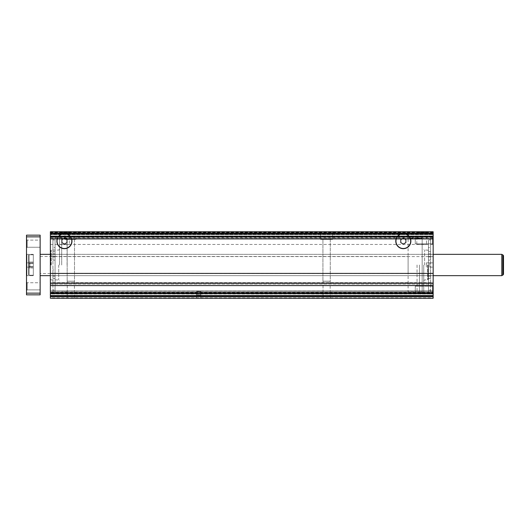 <?xml version="1.0" encoding="UTF-8"?>
<svg xmlns="http://www.w3.org/2000/svg" width="530" height="530" viewBox="0 0 530 530"><rect width="100%" height="100%" fill="white"/><g stroke="black" fill="none" stroke-linecap="round" stroke-linejoin="round"><path stroke-width="0.4" stroke-dasharray="2.65 1.99" d="M50.37 236.201L50.37 234.379L50.37 236.228L433.162 236.228L50.37 236.228L433.162 236.228L433.162 234.366L433.162 236.831L433.162 234.22L433.162 239.109L50.37 239.109L50.37 236.831L50.37 239.109L433.162 239.109L433.162 234.366L433.162 236.201L50.37 236.201M433.162 234.32L433.162 232.18L433.162 234.32L50.37 234.174L433.162 234.32M433.162 295.634L433.162 293.169L433.162 295.634L50.37 295.389L50.37 295.78L50.37 290.917L50.37 295.634L433.162 295.634L50.37 295.78L433.162 295.78L433.162 290.89L433.162 295.634L50.37 295.634L433.162 295.634M433.162 297.82L433.162 296.807L433.162 297.82L50.37 297.82L50.37 295.68L50.37 297.82M76.797 231.749L76.797 239.421L64.865 239.421L76.797 239.421L64.865 239.421L76.797 239.421L76.797 231.749L64.865 231.749L64.865 239.421L64.865 231.749L76.797 231.749M74.498 239.421L74.498 281.198L67.164 281.198L74.498 281.198L67.164 281.198L74.498 281.198L74.498 239.421L67.164 239.421L67.164 281.198L67.164 239.421L74.498 239.421M74.405 281.198L74.405 298.251L67.264 298.251L74.405 298.251L67.264 298.251L74.405 298.251L74.405 281.198L67.264 281.198L67.264 298.251L67.264 281.198L74.405 281.198M328.401 231.749L320.63 231.749L320.63 239.421L332.562 239.421L320.63 239.421L332.562 239.421L320.63 239.421L320.63 231.749L433.162 231.749L433.162 292.706L433.162 237.294L50.37 237.294L433.162 237.294L433.162 238.573L50.37 238.573L50.37 237.294L50.37 292.706L433.162 292.706M332.562 231.749L332.562 239.421L332.562 231.749L320.63 231.749L332.562 231.749M330.263 239.421L330.263 281.198L322.929 281.198L330.263 281.198L322.929 281.198L330.263 281.198L330.263 239.421L322.929 239.421L322.929 281.198L322.929 239.421L330.263 239.421M330.17 281.198L330.17 298.251L323.028 298.251L330.17 298.251L323.028 298.251L330.17 298.251L330.17 281.198L323.028 281.198L323.028 298.251L323.028 281.198L330.17 281.198M50.37 292.706L50.37 231.749L50.37 238.573L433.162 238.573L433.162 231.749L433.162 235.976L433.162 231.749L50.37 231.749L50.37 298.251L50.37 292.282L50.37 298.251L433.162 298.251L433.162 285.584L50.37 285.584M50.37 254.34L433.162 254.34L433.162 275.66L433.162 254.34L433.162 275.66L433.162 254.34L50.37 254.34L50.37 275.66L433.162 275.66L50.37 275.66L50.37 254.34L50.37 275.66L50.37 254.34L433.162 254.34M415.262 286.154L432.473 286.154L433.162 285.458L433.162 293.984L433.162 285.458L433.162 293.984L433.162 285.458L432.473 286.154L432.473 293.295L432.473 286.154L432.473 293.295L433.162 293.984L432.473 293.295L432.473 286.154L415.262 286.154L415.262 293.295L432.473 293.295L415.262 293.295L415.262 286.154M415.262 236.705L432.473 236.705L433.162 236.016L433.162 244.542L433.162 236.016L433.162 244.542L433.162 236.016L432.473 236.705L432.473 243.846L432.473 236.705L432.473 243.846L433.162 244.542L432.473 243.846L432.473 236.705L415.262 236.705L415.262 243.846L432.473 243.846L415.262 243.846L415.262 236.705M429.757 262.867L426.345 262.867L426.345 267.133L426.345 262.867L426.345 267.133L426.345 262.867L433.162 262.867L433.162 267.133L433.162 262.867L433.162 267.133L433.162 262.867L429.757 262.867L429.757 267.133L429.757 262.867L429.757 267.133L429.757 262.867L433.162 262.867M429.757 267.133L433.162 267.133M200.844 294.839L196.584 294.839L196.584 291.427L196.584 294.839L200.844 294.839L200.844 291.427L196.584 291.427L200.844 291.427L196.584 291.427L200.844 291.427L200.844 298.251L196.584 298.251L200.844 298.251L196.584 298.251L200.844 298.251L200.844 294.839L196.584 294.839L200.844 294.839L200.844 298.251M69.98 231.749L69.291 232.445L69.291 244.542L59.592 244.542L59.592 232.445L69.291 232.445L59.592 232.445L58.896 231.749L69.98 231.749L58.896 231.749M59.592 244.542L69.291 244.542M427.2 231.749L426.504 232.445L426.504 244.542L416.805 244.542L416.805 232.445L426.504 232.445L416.805 232.445L416.116 231.749L427.2 231.749L416.116 231.749M416.805 244.542L426.504 244.542M64.441 233.584A7.546 7.546 0 0 1 71.981 241.13A7.546 7.546 0 0 1 64.441 248.676A7.546 7.546 0 0 1 56.895 241.13A7.546 7.546 0 0 1 64.441 233.584M64.441 248.504A7.374 7.374 0 0 0 71.815 241.13A7.374 7.374 0 0 0 64.441 233.756A7.374 7.374 0 0 0 57.061 241.13A7.374 7.374 0 0 0 64.441 248.504M403.323 233.584A7.546 7.546 0 0 1 410.869 241.13A7.546 7.546 0 0 1 403.323 248.676A7.546 7.546 0 0 1 395.777 241.13A7.546 7.546 0 0 1 403.323 233.584M403.323 248.504A7.374 7.374 0 0 0 410.697 241.13A7.374 7.374 0 0 0 403.323 233.756A7.374 7.374 0 0 0 395.95 241.13A7.374 7.374 0 0 0 403.323 248.504M61.878 239.653L61.878 242.607L64.441 244.085L66.999 242.607L66.999 239.653L64.441 238.175L61.878 239.653M400.766 239.653L400.766 242.607L403.323 244.085L405.881 242.607L405.881 239.653L403.323 238.175L400.766 239.653M196.584 294.839L196.584 298.251M50.37 292.282L50.37 283.497L50.37 292.282L433.162 292.023L433.162 298.251L433.162 283.755L433.162 298.251L433.162 292.282L50.37 292.282M50.37 282.735L50.37 283.755L50.37 282.477L433.162 282.477L433.162 283.755L433.162 282.735L50.37 282.735M50.37 294.024L50.37 298.118L50.37 293.772L433.162 294.024L50.37 294.024M50.37 291.043L50.37 293.163L50.37 290.89L433.162 291.043L50.37 291.043M50.37 293.507L50.37 293.169L50.37 293.507L433.162 293.507L50.37 293.507M50.37 284.014L433.162 283.755L433.162 292.023L433.162 284.014L50.37 284.014M50.37 235.976L50.37 232.736L50.37 235.976L433.162 235.976L50.37 235.976M50.37 234.611L50.37 236.837L50.37 234.22L50.37 234.611L433.162 234.611L50.37 234.611M50.37 238.957L50.37 236.837L50.37 238.957L433.162 238.957L50.37 238.957M50.37 233.79L50.37 233.193L50.37 233.79L433.162 233.79L50.37 233.79M50.37 233.193L50.37 232.18L50.37 233.193L433.162 233.193L50.37 233.193M50.37 236.493L50.37 236.831L50.37 236.493L433.162 236.493L50.37 236.493M69.026 231.749L433.162 231.749L433.162 285.584M433.162 239.083L433.162 236.831L433.162 239.083L50.37 239.083L433.162 239.083M433.162 234.24L50.37 234.24L433.162 234.22M433.162 293.799L433.162 295.621L433.162 293.799L50.37 293.799L433.162 293.772M433.162 290.917L433.162 293.169L433.162 290.917L50.37 290.917L433.162 290.89M433.162 295.76L433.162 296.807L433.162 295.68L50.37 295.76L433.162 295.76M433.162 283.755L50.37 283.755L433.162 283.755M433.162 282.477L50.37 282.477L433.162 282.477M433.162 298.251L50.37 298.251L433.162 298.251M324.791 231.749L72.636 231.749M433.162 231.749L50.37 231.749L433.162 231.749M433.162 244.416L50.37 244.416M433.162 256.593L50.37 256.593M433.162 273.407L50.37 273.407M433.162 296.542L50.37 296.542M55.06 247.523L55.06 293.984L52.927 293.984L52.927 239.938L52.927 247.523L55.06 247.523L55.06 239.938L52.927 239.938M55.06 236.016L52.927 236.016L52.927 293.984M55.06 293.984L55.06 273.082L52.927 273.082M55.06 239.938L55.06 290.062L52.927 290.062M55.06 256.454L55.06 253.897L55.06 256.454L52.927 256.454L52.927 253.897L52.927 256.454M55.06 253.897L52.927 253.897M55.06 276.103L55.06 273.546L55.06 276.103L52.927 276.103L52.927 273.546L52.927 276.103M55.06 273.546L52.927 273.546M55.06 251.684L52.927 251.684L52.927 260.117L52.927 236.016M52.927 251.684L52.927 247.523M55.06 273.082L55.06 269.883L52.927 269.883M55.06 290.062L55.06 269.883M55.06 260.117L52.927 260.117M55.06 278.435L52.927 278.435M55.06 256.918L52.927 256.918M428.478 247.523L428.478 293.984L430.605 293.984L430.605 239.938L430.605 247.523L428.478 247.523L428.478 239.938L430.605 239.938M428.478 236.016L430.605 236.016L430.605 293.984M428.478 293.984L428.478 273.082L430.605 273.082M428.478 239.938L428.478 290.062L430.605 290.062M428.478 256.454L428.478 253.897L428.478 256.454L430.605 256.454L430.605 253.897L430.605 256.454M428.478 253.897L430.605 253.897M428.478 276.103L428.478 273.546L428.478 276.103L430.605 276.103L430.605 273.546L430.605 276.103M428.478 273.546L430.605 273.546M428.478 251.684L430.605 251.684L430.605 260.117L430.605 236.016M430.605 251.684L430.605 247.523M428.478 273.082L428.478 269.883L430.605 269.883M428.478 290.062L428.478 269.883M428.478 260.117L430.605 260.117M428.478 278.435L430.605 278.435M428.478 256.918L430.605 256.918M417.05 265L417.05 291.858L417.05 265M419.482 265L419.482 292.706L419.482 265M423.742 265L423.742 292.706L423.742 265M427.624 265L427.624 279.919L427.624 265M428.048 265L428.048 279.495L428.048 265M61.712 265L61.712 237.38L61.712 265M59.579 265L59.579 237.38L59.579 265M51.224 265L51.224 250.081L51.224 265M50.8 265L50.8 250.505L50.8 265M67.078 265L67.078 238.142L67.078 265M422.165 291.858L422.165 238.142L422.165 291.858L408.1 291.858L408.1 238.142L408.1 291.858M422.165 238.142L408.1 238.142M40.141 289.883L27.189 289.883L26.5 290.579L26.5 282.053L26.5 290.579L26.5 282.053L26.5 290.579L27.189 289.883L27.189 282.742L27.189 289.883L27.189 282.742L26.5 282.053L27.189 282.742L27.189 289.883L40.141 289.883L40.141 282.742L27.189 282.742L40.141 282.742L40.141 289.883M40.141 247.258L27.189 247.258L26.5 247.947L26.5 239.421L26.5 247.947L26.5 239.421L26.5 247.947L27.189 247.258L27.189 240.117L27.189 247.258L27.189 240.117L26.5 239.421L27.189 240.117L27.189 247.258L40.141 247.258L40.141 240.117L27.189 240.117L40.141 240.117L40.141 247.258M26.5 262.867L33.317 262.867L29.912 262.867L29.912 267.133L29.912 262.867L29.912 267.133L29.912 262.867L26.5 262.867L26.5 267.133L33.317 267.133L33.317 262.867L33.317 267.133L26.5 267.133L26.5 262.867L26.5 267.133L26.5 262.867L29.912 262.867M33.317 267.133L33.317 262.867L33.317 267.133M40.141 254.34L40.141 275.66L501.797 275.66L501.797 254.34L501.797 275.66L501.797 254.34L40.141 254.34L40.141 275.66M50.37 275.66L433.162 275.66M501.797 275.66L502.857 275.043L502.857 254.956L502.857 275.043L502.857 254.956L501.797 254.34M502.857 254.956A1.279 1.279 0 0 1 503.5 256.063M33.317 254.34L26.924 254.34L26.924 275.66L26.924 254.34L26.924 275.66L26.924 254.34L26.924 275.66L26.5 276.084L26.5 253.916L26.5 276.084L26.5 253.916L26.5 276.084L26.5 253.916L26.5 276.084L26.924 275.66L26.924 254.34L26.5 253.916L26.924 254.34L33.317 254.34L33.317 275.66L33.317 254.34L33.317 275.66L33.317 254.34L33.317 275.66L33.317 254.34L26.924 254.34L26.5 253.916M33.317 275.66L26.924 275.66L33.317 275.66L26.924 275.66L26.5 276.084M28.633 255.195L29.057 254.771L28.633 255.195L28.633 274.805L28.633 255.195L28.633 274.805L28.633 255.195L28.633 274.805L28.633 255.195L29.057 254.771L29.057 275.229L33.317 275.229L33.317 254.771L33.317 275.229L33.317 254.771L33.317 275.229L33.317 254.771L33.317 275.229L29.057 275.229L33.317 275.229M28.633 274.805L29.057 275.229L28.633 274.805L29.057 275.229L29.057 254.771L33.317 254.771L29.057 254.771L29.057 275.229L29.057 254.771L29.057 275.229L29.057 254.771L33.317 254.771M40.141 273.526L40.141 256.474L40.141 273.526L408.1 273.526L408.1 256.474L408.1 273.526M40.141 256.474L408.1 256.474M33.317 263.523L33.317 267.955L33.317 262.045L33.317 263.523L28.633 263.523L28.633 262.045L28.633 267.955L28.633 262.045L28.633 267.955L28.633 263.523L33.317 263.523L33.317 266.477L28.633 266.477L28.633 267.955L28.633 266.477L33.317 266.477L33.317 267.955L28.633 267.955L33.317 267.955L33.317 262.045L28.633 262.045L33.317 262.045L33.317 263.523L28.633 263.523L33.317 263.523L33.317 266.477L28.633 266.477L33.317 266.477L33.317 267.955L33.317 262.045L33.317 263.523L28.633 263.523L33.317 263.523M33.317 262.045L28.633 262.045M33.317 266.477L28.633 266.477L33.317 266.477M33.317 267.955L28.633 267.955M29.912 267.133L26.5 267.133M40.141 293.136L26.5 293.136L26.5 294.839L40.141 294.839L40.141 235.161L26.5 235.161L26.5 236.864L40.141 236.864M26.5 293.136L26.5 236.864M433.162 234.174L50.37 234.174L433.162 234.174M433.162 234.293L50.37 234.293L433.162 234.293M433.162 295.389L50.37 295.389L433.162 295.389M433.162 296.807L50.37 296.807L433.162 296.807M433.162 295.621L50.37 295.621L433.162 295.621M433.162 292.54L50.37 292.54L433.162 292.54M433.162 292.023L50.37 292.023L433.162 292.023M433.162 283.497L50.37 283.497L433.162 283.497M433.162 298.118L50.37 298.118L433.162 298.118M433.162 293.898L50.37 293.898L433.162 293.898M433.162 293.56L50.37 293.56L433.162 293.56M433.162 293.163L50.37 293.169L433.162 293.163M433.162 295.707L50.37 295.707L433.162 295.707M433.162 295.826L50.37 295.826L433.162 295.826M433.162 296.21L50.37 296.21L433.162 296.21M433.162 232.736L50.37 232.736L433.162 232.736M433.162 234.379L50.37 234.379L433.162 234.379M433.162 236.102L50.37 236.102L433.162 236.102M433.162 236.44L50.37 236.44L433.162 236.44M433.162 236.837L50.37 236.831L433.162 236.837M433.162 234.366L50.37 234.366L433.162 234.366M433.162 232.253L50.37 232.253M433.162 237.824L50.37 237.824M433.162 232.604L50.37 232.604M433.162 233.458L50.37 233.458M55.06 282.477L52.927 282.477M55.06 278.475L52.927 278.475M428.478 282.477L430.605 282.477M428.478 278.475L430.605 278.475M424.596 265L424.596 250.081L424.596 265M58.724 265L58.724 279.919L58.724 265M433.162 295.68L50.37 295.68L433.162 295.68M433.162 232.18L50.37 232.18M417.05 291.858L419.482 291.858M419.482 292.706L423.742 292.706M428.048 250.505L427.624 250.081L424.596 250.081L423.742 249.226M423.742 280.774L424.596 279.919L427.624 279.919L428.048 279.495M419.482 237.294L423.742 237.294M417.05 238.142L419.482 238.142M61.712 237.38L59.579 237.38M50.8 279.495L51.224 279.919L58.724 279.919L59.579 280.774M59.579 249.226L58.724 250.081L51.224 250.081L50.8 250.505M67.078 238.142L61.712 238.142M67.078 291.858L61.712 291.858M61.712 292.62L59.579 292.62"/><path stroke-width="0.79" d="M64.441 233.756A7.374 7.374 0 0 1 71.815 241.13A7.374 7.374 0 0 1 64.441 248.504A7.374 7.374 0 0 1 57.061 241.13A7.374 7.374 0 0 1 64.441 233.756M64.441 233.584A7.546 7.546 0 0 1 71.981 241.13A7.546 7.546 0 0 1 64.441 248.676A7.546 7.546 0 0 1 56.895 241.13A7.546 7.546 0 0 1 64.441 233.584M403.323 233.756A7.374 7.374 0 0 1 410.697 241.13A7.374 7.374 0 0 1 403.323 248.504A7.374 7.374 0 0 1 395.95 241.13A7.374 7.374 0 0 1 403.323 233.756M403.323 233.584A7.546 7.546 0 0 1 410.869 241.13A7.546 7.546 0 0 1 403.323 248.676A7.546 7.546 0 0 1 395.777 241.13A7.546 7.546 0 0 1 403.323 233.584M64.441 238.175L61.878 239.653L61.878 242.607L64.441 244.085L66.999 242.607L66.999 239.653L64.441 238.175M403.323 238.175L400.766 239.653L400.766 242.607L403.323 244.085L405.881 242.607L405.881 239.653L403.323 238.175M50.37 296.542L50.37 298.251L433.162 298.251L433.162 296.542L50.37 296.542L50.37 231.749L433.162 231.749L433.162 273.407L50.37 273.407M433.162 296.542L433.162 273.407M433.162 285.584L50.37 285.584M40.141 275.66L50.37 275.66M433.162 275.66L501.797 275.66L501.797 254.34L433.162 254.34M40.141 254.34L50.37 254.34M502.857 254.956L502.857 275.043A1.279 1.279 0 0 0 503.5 273.937L503.5 256.063A1.279 1.279 0 0 0 502.857 254.956L501.797 254.34M503.5 256.063L503.5 273.937A1.279 1.279 0 0 1 502.857 275.043L501.797 275.66M40.141 293.136L40.141 294.839L26.5 294.839L26.5 293.136L40.141 293.136L40.141 235.161L26.5 235.161L26.5 236.864L40.141 236.864M26.5 236.864L26.5 293.136M433.162 233.458L50.37 233.458"/></g></svg>

